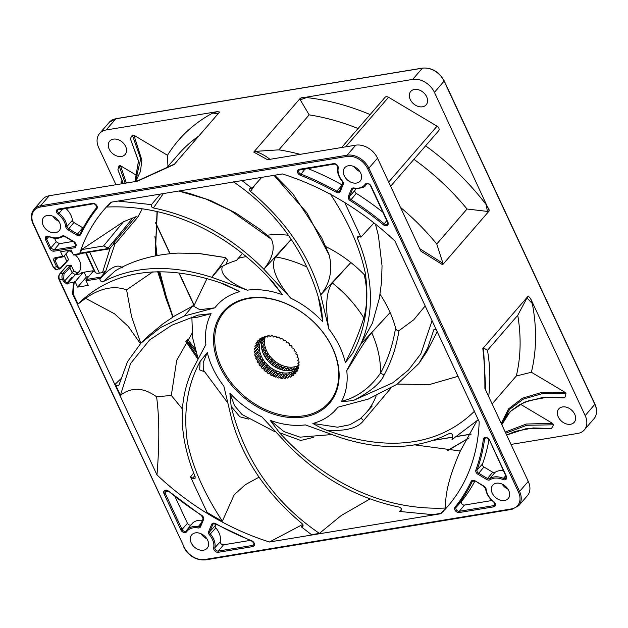 <?xml version="1.0" encoding="UTF-8"?>
<svg xmlns="http://www.w3.org/2000/svg" width="628" height="628" viewBox="0 0 628 628"><rect width="100%" height="100%" fill="white"/><g stroke="black" fill="none" stroke-linecap="round" stroke-linejoin="round"><path stroke-width="0.94" d="M255.015 184.868L250.533 191.43C286.038 221.111 309.431 255.588 320.712 294.885L328.805 328.946C326.631 315.805 324.221 293.723 332.345 282.985L350.864 262.543A104.413 76.616 -139.1 0 0 325.751 246.592M273.981 175.33L306.99 212.908L329.245 255.266C332.777 270.338 329.936 283.542 320.712 294.885L350.864 262.543A104.413 76.616 40.9 0 1 364.209 274.632L365.747 275.794M373.974 222.948L360.896 237.196L359.412 236.269L358.133 236.269L357.379 237.078L357.489 238.342C373.644 277.851 374.688 313.239 360.621 344.489L346.758 370.583C353.195 361.288 362.89 343.108 371.721 332.652L390.114 312.524A104.413 76.616 -139.1 0 0 380.089 294.281M372.42 323.137L360.621 344.489L390.114 312.524A104.413 76.616 40.9 0 1 395.585 327.965C396.111 329.912 397.226 330.83 398.929 330.713L413.695 319.825L425.195 305.946M397.359 384.069L429.285 384.595L458.008 376.313M415.807 445.04L460.324 450.99L477.052 420.619M192.058 333.303L176.719 360.346L171.311 395.452L156.584 396.786C159.41 417.675 159.536 443.713 156.976 474.901A227.014 166.569 -139.1 0 0 269.49 541.995L302.79 524.396M152.934 271.783L126.573 289.853C113.935 285.285 100.26 288.103 85.534 298.308L114.532 313.804L128.277 326.45L140.444 343.649M288.503 235.272A104.413 76.616 -139.1 0 0 267.23 235.202M328.789 253.987L329.245 255.266M250.533 191.43L249.654 190.253L249.842 188.604L251.954 188.298L261.727 177.355M192.545 306.221L174.859 315.798L162.895 323.867L148.444 335.807L140.86 343.21L127.476 361.712L119.069 384.823C118.025 386.306 116.753 386.094 115.254 384.187L120.411 395.248L130.577 363.51L149.55 340.007L171.742 325.28L198.118 315.083L211.087 313.686A79.097 58.035 -139.1 0 0 205.89 344.482L192.027 370.583C177.959 401.826 179.004 437.214 195.159 476.731L195.033 478.426L193.911 478.905L190.519 476.903L207.044 512.346A226.677 166.318 40.9 0 0 222.375 521.177C204.422 493.867 192.765 467.562 187.403 442.253C183.117 412.086 187.348 385.184 200.081 361.54L207.303 352.504A79.097 58.035 -139.1 0 0 223.843 386.118L231.936 420.179C243.217 459.476 266.61 493.961 302.123 523.634L303.002 524.82L303.049 526.06L301.377 526.876L311.527 534.687L319.416 533.384C268.698 498.828 242.824 453.149 231.167 406.465L229.887 393.238A79.097 58.035 -139.1 0 0 261.845 416.835L288.801 445.856C321.12 478.183 357.929 498.593 399.227 507.094C401.402 508.076 401.944 509.292 400.86 510.745L399.651 511.459L401.465 509.371M399.651 511.459L432.833 514.67L440.644 513.382A226.677 166.318 40.9 0 0 445.809 508.028C381.384 510.902 322.871 480.483 279.507 432.7L270.205 420.336A79.097 58.035 -139.1 0 0 305.373 424.897L340.902 437.787C381.91 450.802 418.075 449.35 449.397 433.43C451.383 433.124 452.505 434.011 452.764 436.091L452.003 439.569L478.246 419.716M103.549 245.972L123.378 221.794L81.569 249.599L103.549 245.972L109.61 248.712L113.88 243.782L113.425 243.248L135.883 216.723L137.83 217.115L114.9 244.182A2.269 1.515 -154.3 0 1 113.158 244.614M81.569 249.599A226.677 166.318 -139.1 0 0 80.376 253.108L108.589 248.453M360.896 237.196L344.748 202.561M330.273 193.887C348.226 221.197 359.883 247.511 365.245 272.819C369.531 302.979 365.308 329.881 352.567 353.525L345.345 362.56A79.097 58.035 -139.1 0 0 328.805 328.946M251.954 188.298L241.584 180.307M233.231 181.68C283.958 216.244 309.832 261.915 321.481 308.607L322.768 321.826A79.097 58.035 -139.1 0 0 290.811 298.229C280.771 286.36 268.282 267.544 275.771 256.938L291.282 239.37M269.773 237.353L271.445 239.284C275.292 247.974 272.764 257.943 263.846 269.216L290.811 298.229M291.235 239.307L263.846 269.216C231.528 236.882 194.719 216.472 153.42 207.97C151.529 207.232 150.869 206.11 151.45 204.618L118.025 201.062M268.894 277.961L282.451 294.728L273.149 282.372C229.777 234.582 171.271 204.163 106.838 207.036A226.677 166.318 40.9 0 1 111.549 202.13M282.451 294.728A79.097 58.035 -139.1 0 0 247.275 290.167L211.746 277.278L221.582 266.107A104.413 76.616 -139.1 0 0 219.329 267.481C223.623 261.664 225.656 258.367 225.428 257.613L198.542 253.469L177.999 253.092C153.797 254.521 132.932 260.408 115.419 270.739L103.251 281.634C134.573 265.715 170.738 264.262 211.746 277.278L219.329 267.481M103.251 281.634C101.265 281.941 100.142 281.054 99.891 278.973L99.993 278.463L86.083 280.763A0.911 0.526 -99.4 0 1 86.13 279.523L92.818 271.791L92.371 270.833L81.789 272.576L82.237 273.541L75.548 281.273A0.911 0.526 80.6 0 0 75.501 282.506L77.652 287.122L88.234 285.379L86.083 280.763M75.501 282.506L74.167 282.726A226.677 166.318 -139.1 0 0 73.374 294.375L78.076 303.976M85.534 298.308L77.919 304.117C116.086 266.366 170.361 264.223 226.025 284.845L239.794 291.62A79.097 58.035 -139.1 0 0 214.847 307.83L199.853 309.698L193.722 306.244M140.86 343.21L160.258 327.722L184.318 315.994L214.847 307.83M119.069 384.823L118.81 385.349M474.737 410.947C436.57 448.698 382.287 450.841 326.623 430.219C322.894 428.885 318.302 426.632 312.862 423.445A79.097 58.035 -139.1 0 0 337.809 407.234L368.338 399.07L397.022 384.305L418.837 363.557L427.644 348.171L433.83 329.731L434.866 329.237L436.232 329.614M432.08 320.712L420.831 353.839L408.483 370.049L392.9 382.766L354.53 399.981C351.342 400.86 347.017 401.323 341.561 401.378A79.097 58.035 -139.1 0 0 346.758 370.583M304.046 416.984A70.14 51.465 -139.1 0 0 332.707 348.234A70.14 51.465 -139.1 0 0 248.602 298.08A70.14 51.465 -139.1 0 0 219.949 366.838A70.14 51.465 -139.1 0 0 304.046 416.984M80.894 253.453L80.376 253.108L80.894 253.453L80.133 253.955L79.638 253.602L80.133 253.955M68.962 250.391L63.507 256.687A0.911 0.526 80.6 0 1 62.745 256.389L60.594 251.765L71.176 250.023L73.327 254.638A0.911 0.526 -99.4 0 0 74.088 254.944M99.993 278.463L105.779 271.045L114.9 244.182A2.269 1.664 40.3 0 0 114.798 242.628L113.794 243.797M65.877 253.948L68.562 259.702L60.908 268.258A0.911 0.644 -137.6 0 1 60.594 268.415L59.495 269.059L56.685 266.916L53.992 261.146C53.286 259.262 53.78 258.077 55.476 257.59A0.911 0.526 80.6 0 0 56.237 257.888M53.992 261.146L55.107 260.573L55.264 258.406L55.853 257.998M440.644 513.382L440.856 513.72A227.014 166.569 -139.1 0 0 477.971 436.633A227.014 166.569 -139.1 0 0 479.188 421.741L394.926 241.034A227.014 166.569 -139.1 0 0 282.412 173.94L111.046 202.208A227.014 166.569 -139.1 0 0 79.638 253.602L73.327 254.638M440.856 513.72L269.49 541.995M156.976 474.901L72.715 294.194L73.374 294.375M66.937 283.903A234.024 171.711 -139.1 0 1 66.976 283.393L73.562 282.365A227.014 166.569 -139.1 0 0 72.715 294.194M67.047 284.154L67.086 282.89L64.621 280.967L72.142 272.717L69.81 267.716L64.001 274.083A0.911 0.644 -137.6 0 0 62.926 273.423C61.732 275.653 61.623 277.717 62.604 279.617L63.499 281.54L67.047 284.154M203.48 550.191A10.213 7.497 -139.1 0 0 207.169 548.213A10.213 7.497 -139.1 0 0 206.259 537.882A10.213 7.497 -139.1 0 0 195.41 532.874A10.213 7.497 -139.1 0 0 191.721 534.844A10.213 7.497 -139.1 0 0 192.631 545.175A10.213 7.497 -139.1 0 0 203.48 550.191M504.527 500.524A10.213 7.497 -139.1 0 0 508.217 498.546A10.213 7.497 -139.1 0 0 507.306 488.215A10.213 7.497 -139.1 0 0 496.458 483.207A10.213 7.497 -139.1 0 0 492.768 485.177A10.213 7.497 -139.1 0 0 493.679 495.508A10.213 7.497 -139.1 0 0 504.527 500.524M356.492 183.054A10.213 7.497 -139.1 0 0 360.182 181.084A10.213 7.497 -139.1 0 0 359.271 170.753A10.213 7.497 -139.1 0 0 348.422 165.745A10.213 7.497 -139.1 0 0 344.733 167.715A10.213 7.497 -139.1 0 0 345.643 178.046A10.213 7.497 -139.1 0 0 356.492 183.054M55.445 232.729A10.213 7.497 -139.1 0 0 59.134 230.751A10.213 7.497 -139.1 0 0 58.223 220.42A10.213 7.497 -139.1 0 0 47.375 215.412A10.213 7.497 -139.1 0 0 43.685 217.382A10.213 7.497 -139.1 0 0 44.596 227.713A10.213 7.497 -139.1 0 0 55.445 232.729M53.035 216.299A10.213 7.497 -139.1 0 0 58.867 221.346M113.378 139.141A10.213 7.497 -139.1 0 0 109.688 141.112A10.213 7.497 -139.1 0 0 110.607 151.45A10.213 7.497 -139.1 0 0 121.455 156.458A10.213 7.497 -139.1 0 0 125.137 154.48A10.213 7.497 -139.1 0 0 124.226 144.15A10.213 7.497 -139.1 0 0 113.378 139.141M528.258 481.393A18.157 13.321 40.9 0 1 527.387 495.688L518.712 505.713A18.157 13.321 40.9 0 0 519.576 491.426L528.258 481.393L484.879 388.371C484.973 373.629 484.29 360.362 482.814 348.564L483.529 348.022L487.485 350.283A207.012 151.89 -139.1 0 1 488.678 396.511M502.117 484.094A10.213 7.497 -139.1 0 0 507.95 489.141M201.07 533.761A10.213 7.497 -139.1 0 0 206.902 538.808M355.754 145.178L267.544 159.724L253.736 152.086L300.404 98.164L412.675 79.403A18.157 13.321 -139.1 0 1 434.45 92.387L489.291 210.804L442.622 264.726L420.901 251.176L377.53 158.162A18.157 13.321 40.9 0 0 355.754 145.178L347.072 155.202A0.911 0.526 80.6 0 0 347.033 156.443A17.254 12.654 40.9 0 1 367.718 168.775L518.445 492.007A17.254 12.654 40.9 0 1 511.396 508.916L204.869 559.493A17.254 12.654 40.9 0 1 184.185 547.153L59.66 280.104A4.537 2.63 -99.4 0 1 59.88 273.926L66.945 265.762L70.438 265.181L71.247 265.456L73.759 270.849L77.024 272.795A15.001 11.006 -139.1 0 0 79.473 271.343M354.082 166.632A10.213 7.497 -139.1 0 0 359.915 171.672M167.943 166.42L167.495 155.273A216.134 158.586 -139.1 0 1 212.79 113.04L217.186 111.658L219.612 112.012L174.168 164.512L137.438 181.194L49.235 195.748A18.157 13.321 40.9 0 0 42.68 199.257L33.998 209.281A18.157 13.321 40.9 0 1 40.553 205.772A0.911 0.526 80.6 0 0 40.506 207.012L347.033 156.443M59.33 279.758L59.236 280.017C58.286 278.008 58.388 276.037 59.558 274.098L66.623 265.934A0.911 0.667 40.9 0 1 66.945 265.762M77.652 287.122L86.366 277.058L84.097 272.199M86.366 277.058L88.579 276.697M562.46 406.936A10.213 7.497 -139.1 0 0 558.771 408.906A10.213 7.497 -139.1 0 0 559.689 419.237A10.213 7.497 -139.1 0 0 570.538 424.253A10.213 7.497 -139.1 0 0 574.22 422.275A10.213 7.497 -139.1 0 0 573.309 411.944A10.213 7.497 -139.1 0 0 562.46 406.936M511.019 444.428L577.76 433.422A18.157 13.321 -139.1 0 0 584.315 429.913A18.157 13.321 -139.1 0 0 585.178 415.618L530.574 298.52L532.301 303.552A216.134 158.586 -139.1 0 1 531.366 372.247L516.31 375.999L492.132 403.93M563.96 397.877L546.548 397.359L529.043 400.625L519.489 404.754L511.2 410.688L505.257 417.706L501.819 424.701L510.187 411.56L524.199 402.25L542.796 397.43L564.831 397.673A256.954 188.533 -139.1 0 0 566.009 393.646L564.925 392.264L531.366 372.247M564.831 397.673L564.07 397.885M506.623 435L526.672 428.484L551.549 428.335A256.954 188.533 -139.1 0 0 553.535 424.787L552.483 423.343L520.439 404.236M551.549 428.335L550.835 428.484M301.644 97.717L306.621 97.56A216.134 158.586 -139.1 0 1 370.135 114.555M390.624 186.249L438.634 130.773A3.407 2.496 -139.1 0 0 437.049 126.181L388.551 97.262A3.407 2.496 -139.1 0 0 384.988 97.395L341.624 147.509M489.047 209.469L486.166 204.634A216.134 158.586 -139.1 0 0 425.596 145.837M422.503 106.791A10.213 7.497 -139.1 0 0 426.184 104.813A10.213 7.497 -139.1 0 0 425.274 94.483A10.213 7.497 -139.1 0 0 414.425 89.474A10.213 7.497 -139.1 0 0 410.736 91.445A10.213 7.497 -139.1 0 0 411.654 101.775A10.213 7.497 -139.1 0 0 422.503 106.791M121.628 183.8L121.259 183.015A2.269 1.664 40.9 0 1 121.369 181.225A2.269 1.664 40.9 0 1 122.185 180.786L122.421 180.746M118.04 170.282L117.907 169.748A256.954 188.533 40.9 0 1 119.077 165.721L120.56 165.784L137.187 175.699M130.561 139.298L138.545 161.074L135.067 180.974L138.466 161.153L130.6 139.369M135.852 179.741L140.68 158.892L132.359 135.059A256.954 188.533 -139.1 0 0 130.381 138.6M132.359 135.059L133.937 135.256L167.495 155.273M585.178 415.618L594.959 404.165C597.456 409.919 597.142 414.77 594.002 418.719A18.157 13.321 -139.1 0 0 594.865 404.424L444.137 81.193A18.157 13.321 -139.1 0 0 422.361 68.209L115.842 118.778L106.156 129.972L217.186 111.658M106.156 129.972A18.157 13.321 -139.1 0 0 99.601 133.481A18.157 13.321 -139.1 0 0 98.737 147.776L115.968 184.734M89.231 275.935L88.022 276.783M123.253 183.533L117.907 169.748M119.077 165.721L125.16 183.219M198.864 135.978A207.012 151.89 -139.1 0 0 178.156 154.621L167.48 166.962M212.79 113.04L218.261 113.856M135.648 181.492L140.468 171.405L141.865 160.116L133.937 135.256M120.56 165.784L126.369 183.023M419.747 248.688L442.952 263.328L436.758 243.994A207.012 151.89 -139.1 0 0 400.483 207.389M485.734 390.208L483.529 348.022M300.184 154.339A207.012 151.89 -139.1 0 0 278.887 149.849L255.219 151.379C261.083 153.287 266.194 156.097 270.55 159.818M566.009 393.646L542.608 393.552L523.352 399.102L509.614 409.291L502.11 423.358M553.535 424.787L526.727 425.282L505.775 433.194M564.925 392.264L541.681 392.437L522.496 398.191L508.57 408.875L501.254 423.484M486.166 204.634L487.399 211.416L467.036 209.006L436.758 243.994M467.036 209.006A207.012 151.89 -139.1 0 0 413.923 159.331M358.054 128.52A207.012 151.89 -139.1 0 0 309.164 114.861L278.887 149.849M516.31 375.999A207.012 151.89 -139.1 0 0 517.762 315.295L487.485 350.283M517.762 315.295L526.994 297.955L532.301 303.552M309.164 114.861L300.278 99.828L306.621 97.56M552.483 423.343L526.288 424.026L505.25 432.064M526.994 297.955L528.25 296.055L530.574 298.52M482.814 348.564L528.25 296.055M442.952 263.328L442.622 264.726M489.291 210.804L487.399 211.416M71.247 265.456L69.81 267.716M68.562 259.702L66.764 261.17L64.268 255.816M73.759 270.849L72.142 272.717L75.415 274.664A15.001 11.006 -139.1 0 0 78.736 272.34A15.001 11.006 -139.1 0 0 75.297 254.835M72.33 252.495A15.001 11.006 -139.1 0 0 68.719 250.666M67.471 283.369L77.024 272.795M75.415 274.664L82.237 273.541M92.818 271.791L94.459 271.524L85.706 252.746M140.766 343.304L131.55 316.536L126.573 289.853M222.375 521.177L234.197 494.77L245.328 484.683L259.042 477.154M182.74 409.401L171.311 395.452M142.061 209.179L137.83 217.115M123.378 221.794L135.883 216.723M73.562 282.365L75.007 281.36L74.167 282.726M221.04 283.142L239.794 291.62M184.318 315.994L194.217 304.242M120.631 378.982L115.254 384.187M120.411 395.248C131.558 386.864 143.616 387.374 156.584 396.786M197.922 357.913L192.631 337.84L191.885 317.768L197.522 317.195L211.087 313.686M226.936 401.771L203.26 369.892L203.189 362.646L207.303 352.504M274.946 431.742L241.945 414.48L234.487 405.578L229.887 393.238M330.807 434.639L300.043 437.159L284.084 431.671L270.205 420.336M376.18 395.891A104.067 76.357 40.9 0 1 365.543 413.46L360.236 418.805L349.89 424.748L337.503 427.213L312.862 423.445M395.585 327.965C392.924 344.607 387.9 359.648 380.521 373.087C370.135 387.978 357.151 397.414 341.561 401.378M364.209 274.632C367.67 289.744 367.545 304.172 363.84 317.909C358.517 334.449 352.355 349.333 345.345 362.56M318.333 297.217L322.768 321.826M242.173 253.736L236.544 260.432A103.801 76.161 -139.1 0 0 222.383 266.343L221.582 266.107M247.275 290.167C233.938 284.46 218.889 276.022 222.383 266.343M192.349 478.332L194.782 475.843M99.891 278.973C110.175 267.308 117.711 263.587 122.499 267.818M190.519 476.903L193.636 473.08M303.081 525.079L301.377 526.876L303.026 524.882M151.45 204.618L160.391 194.068M271.445 239.284L230.523 210.521L205.89 199.013L178.776 191.038M204.139 371.572L199.68 369.908L200.081 361.54M248.869 419.174L239.872 416.804L231.175 406.465M319.416 533.384L341.24 515.51L369.711 499.119M445.809 508.028C444.671 494.668 449.507 475.655 460.324 450.99M153.42 207.97L163.319 193.589M390.655 388.402L363.62 420.517C357.968 428.163 345.636 431.397 326.623 430.219M361.61 417.463C361.257 418.366 361.924 419.378 363.62 420.517M434.325 329.362L433.587 330.242M398.929 330.713C398.694 334.041 394.863 350.463 392.987 354.812C390.333 362.356 387.366 369.115 384.069 375.097C380.686 383.049 370.842 391.346 354.53 399.981M371.721 332.652A104.067 76.357 40.9 0 1 380.521 373.087L384.069 375.097M313.278 437.41L300.694 440.456L279.507 432.7M332.345 282.985A104.067 76.357 40.9 0 1 363.84 317.909A2.269 1.295 -164.5 0 0 364.711 318.427M357.489 238.342L359.145 236.199M227.571 260.243L226.166 264.364M298.237 365.52A22.702 16.658 40.9 0 1 293.778 366.98A22.702 16.658 40.9 0 1 271.696 358.219A22.702 16.658 40.9 0 1 265.306 336.914M298.025 366.933A22.702 16.658 40.9 0 1 296.918 368.424A22.702 16.658 40.9 0 1 288.731 372.804A22.702 16.658 40.9 0 1 264.624 361.673A22.702 16.658 40.9 0 1 262.59 338.712A22.702 16.658 40.9 0 1 263.87 337.44M297.853 367.192A22.702 16.658 40.9 0 1 290.748 370.473A22.702 16.658 40.9 0 1 267.285 360.15A22.702 16.658 40.9 0 1 263.674 337.613M264.145 355.479L265.958 353.383L267.52 353.957L267.128 355.236A24.971 18.322 40.9 0 0 268.07 356.547L269.64 356.9L269.49 358.282A24.971 18.322 40.9 0 0 270.597 359.491L272.136 359.609L272.23 361.069A24.971 18.322 40.9 0 0 273.478 362.152L274.938 362.034L275.276 363.534A24.971 18.322 40.9 0 0 276.634 364.452L277.984 364.099L278.557 365.598A24.971 18.322 40.9 0 0 279.994 366.344L281.195 365.763L281.996 367.231A24.971 18.322 40.9 0 0 283.471 367.773L284.5 366.988L285.505 368.377A24.971 18.322 40.9 0 0 286.965 368.714M285.371 370.559L287.812 367.733L288.99 369.021A24.971 18.322 40.9 0 0 290.073 369.115M288.715 370.693L291.047 367.992L292.373 369.138A24.971 18.322 40.9 0 0 292.954 369.107M291.989 370.222L294.132 367.749L295.529 368.699M295.286 368.981L296.989 367.011L297.664 367.364M263.509 337.872L263.972 338.508L262.245 340.494M262.512 340.195L263.658 341.444L261.515 343.924M261.46 344.639L262.543 343.39A24.971 18.322 40.9 0 1 262.488 342.794M262.543 343.39L263.878 344.529L261.538 347.237M261.695 348.414L263.156 346.727A24.971 18.322 40.9 0 1 262.904 345.651M263.156 346.727L264.6 347.7L262.159 350.526M262.622 352.025L264.302 350.086A24.971 18.322 40.9 0 1 263.76 348.673M264.302 350.086L265.832 350.871L265.204 352.01A24.971 18.322 40.9 0 0 265.958 353.383M267.52 353.957L264.969 356.908M259.45 363.29L262.473 359.789L260.91 359.216L257.88 362.717L259.45 363.29L259.058 364.57L262.08 361.069A24.971 18.322 40.9 0 0 263.03 362.38L264.592 362.725L264.443 364.114L261.413 367.615A24.971 18.322 40.9 0 0 262.528 368.824L265.558 365.323A24.971 18.322 40.9 0 1 264.443 364.114M291.306 370.371L292.373 369.138M287.53 370.708L288.99 369.021M283.825 370.316L285.505 368.377M280.19 369.319L281.996 367.231M281.705 369.814L283.471 367.773M276.673 367.78L278.557 365.598M278.133 368.495L279.994 366.344M273.345 365.755L275.276 363.534M274.719 366.666L276.634 364.452M270.291 363.314L272.23 361.069M271.539 364.389L273.478 362.152M267.575 360.496L269.49 358.282M268.674 361.72L270.597 359.491M265.267 357.387L267.128 355.236M266.186 358.729L268.07 356.547M263.438 354.043L265.204 352.01M255.816 347.857L254.403 349.49L255.588 350.769L254.371 351.342A24.971 18.322 40.9 0 0 254.473 352.716L257.496 349.223L258.83 350.361L254.756 354.639A24.971 18.322 40.9 0 0 255.086 356.052L258.108 352.551L259.56 353.533L255.682 357.999A24.971 18.322 40.9 0 0 256.232 359.412L259.262 355.911A24.971 18.322 40.9 0 1 258.712 354.506M258.108 352.551A24.971 18.322 40.9 0 1 257.857 351.484M257.496 349.223A24.971 18.322 40.9 0 1 257.449 348.626M254.403 349.49A24.971 18.322 40.9 0 1 254.544 348.179L255.894 347.841L254.889 346.452L255.981 345.188M254.889 346.452A24.971 18.322 40.9 0 1 255.251 345.243L256.719 345.133L255.91 343.665L256.813 342.621M255.91 343.665A24.971 18.322 40.9 0 1 256.491 342.598L258.029 342.715L257.441 341.216L258.234 340.305A24.971 18.322 40.9 0 0 257.849 340.729A24.971 18.322 40.9 0 0 257.441 341.216M261.421 338.79L259.804 340.659L259.45 339.159A24.971 18.322 40.9 0 1 260.432 338.421L261.994 339.002L261.884 337.542A24.971 18.322 40.9 0 1 263.022 337.001L264.545 337.793L264.686 336.404A24.971 18.322 40.9 0 1 265.958 336.074L267.402 337.055L267.779 335.776A24.971 18.322 40.9 0 1 269.153 335.666L270.48 336.812L271.1 335.666A24.971 18.322 40.9 0 1 272.544 335.784L273.722 337.071L274.554 336.09A24.971 18.322 40.9 0 1 276.03 336.427L277.026 337.817L278.063 337.032A24.971 18.322 40.9 0 1 279.539 337.574L280.331 339.041L281.54 338.461A24.971 18.322 40.9 0 1 282.969 339.206L283.55 340.706L284.9 340.352A24.971 18.322 40.9 0 1 286.258 341.271L286.596 342.77L288.056 342.653A24.971 18.322 40.9 0 1 289.304 343.736L289.398 345.196L290.929 345.314A24.971 18.322 40.9 0 1 292.044 346.523L291.894 347.904L293.457 348.257A24.971 18.322 40.9 0 1 294.406 349.568L294.014 350.848L295.576 351.421A24.971 18.322 40.9 0 1 296.33 352.795L295.702 353.933L297.225 354.718A24.971 18.322 40.9 0 1 297.774 356.131L296.926 357.104L297.774 356.131M296.926 357.104L298.371 358.078A24.971 18.322 40.9 0 1 298.7 359.491L297.656 360.276L298.991 361.414A24.971 18.322 40.9 0 1 299.085 362.796L297.868 363.361L299.054 364.64A24.971 18.322 40.9 0 1 298.92 365.951L297.562 366.297L298.567 367.686A24.971 18.322 40.9 0 1 298.206 368.887L296.746 369.005L297.546 370.465A24.971 18.322 40.9 0 1 296.966 371.541L295.427 371.415L293.653 373.472L295.223 373.833L295.976 372.961M297.044 369.547L295.427 371.415L296.016 372.914A24.971 18.322 40.9 0 1 295.607 373.409A24.971 18.322 40.9 0 1 295.223 373.833M293.653 373.472L294.006 374.971A24.971 18.322 40.9 0 1 293.033 375.709L293.935 374.665M295.066 371.847L294.493 371.627L291.463 375.128L291.573 376.596A24.971 18.322 40.9 0 1 290.434 377.13L291.518 375.874M292.978 373.385L291.942 372.844L288.911 376.337L288.77 377.734A24.971 18.322 40.9 0 1 287.498 378.056L288.904 376.439M290.481 374.531L289.084 373.574L286.062 377.075L285.677 378.362A24.971 18.322 40.9 0 1 284.303 378.464L287.326 374.971A24.971 18.322 40.9 0 0 287.914 374.932M287.326 374.971L286.007 373.817L282.357 378.464A24.971 18.322 40.9 0 1 280.912 378.354L283.942 374.853A24.971 18.322 40.9 0 0 285.026 374.947M283.942 374.853L282.765 373.566L278.903 378.04A24.971 18.322 40.9 0 1 277.427 377.711L280.457 374.209A24.971 18.322 40.9 0 0 281.925 374.539M278.424 373.605L275.394 377.106A24.971 18.322 40.9 0 1 273.926 376.557L276.948 373.063A24.971 18.322 40.9 0 0 278.424 373.605L279.452 372.82L280.457 374.209M274.946 372.176L271.916 375.67A24.971 18.322 40.9 0 1 270.487 374.932L273.51 371.431A24.971 18.322 40.9 0 0 274.946 372.176L276.155 371.595L276.948 373.063M271.586 370.284L268.564 373.778A24.971 18.322 40.9 0 1 267.206 372.859L270.228 369.358A24.971 18.322 40.9 0 0 271.586 370.284L272.937 369.931L273.51 371.431M268.431 367.984L265.409 371.478A24.971 18.322 40.9 0 1 264.153 370.402L267.183 366.901A24.971 18.322 40.9 0 0 268.431 367.984L269.891 367.859L270.228 369.358M259.058 364.57A24.971 18.322 40.9 0 0 260 365.881L263.03 362.38M257.88 362.717A24.971 18.322 40.9 0 1 257.127 361.336L260.157 357.834A24.971 18.322 40.9 0 0 260.91 359.216M255.086 356.052L256.53 357.026M259.262 355.911L260.785 356.696L260.157 357.834M262.473 359.789L262.08 361.069M265.558 365.323L267.088 365.441L267.183 366.901M261.052 339.214L258.029 342.715M259.442 341.083L259.741 341.632L256.719 345.133M258.226 343.383L258.924 344.34L255.894 347.841M257.464 346.028L258.618 347.276L255.588 350.769M254.473 352.716L255.8 353.862M304.093 415.752A69.229 50.797 -139.1 0 0 332.377 347.888A69.229 50.797 -139.1 0 0 249.363 298.386A69.229 50.797 -139.1 0 0 221.08 366.25A69.229 50.797 -139.1 0 0 304.093 415.752M259.804 340.659L258.234 340.298M291.463 375.128L293.033 375.709M288.911 376.337L290.434 377.13M286.062 377.075L287.498 378.056M282.977 377.318L284.303 378.464M279.743 377.067L280.912 378.354M275.394 377.106L276.43 376.313L277.427 377.711M271.916 375.67L273.125 375.097L273.926 376.557M268.564 373.778L269.907 373.432L270.487 374.932M265.409 371.478L266.861 371.36L267.206 372.859M262.528 368.824L264.058 368.942L264.153 370.402M260 365.881L261.57 366.226L261.413 367.615M256.232 359.412L257.755 360.197L257.127 361.336M265.832 350.871L263.313 353.776M260.785 356.696L257.755 360.197M269.64 356.9L267.065 359.875M264.592 362.725L261.57 366.226M272.136 359.609L269.545 362.607M267.088 365.441L264.058 368.942M274.938 362.034L272.348 365.025M269.891 367.859L266.861 371.36M277.984 364.099L275.402 367.082M272.937 369.931L269.907 373.432M281.195 365.763L278.644 368.714M276.155 371.595L273.125 375.097M284.5 366.988L281.988 369.892M279.452 372.82L276.43 376.313M298.261 367.254L296.746 369.005M299.022 364.609L297.562 366.297M299.038 362.011L297.868 363.361M298.63 359.153L297.656 360.276M274.562 336.09L273.722 337.071M271.453 335.69L270.48 336.812M268.572 335.697L267.402 337.055M266.005 336.106L264.545 337.793M263.509 337.252L261.994 339.002M186.453 340.494L197.537 356.869M158.389 271.736L165.682 297.664L172.896 317.03M157.118 212.602L155.469 251.647M159.81 271.759L166.294 296.801L165.682 297.68L158.947 271.743M156.223 255.596L155.155 247.306M195.732 351.437L186.697 340.141M157.047 255.439L154.896 236.222M166.294 296.801L173.069 316.92M194.923 348.634L187.372 339.175M105.779 271.045L102.49 272.599L99.436 273.101A9.082 3.211 155 0 1 95.456 272.583L94.459 271.524M66.976 283.393L71.851 277.435L67.086 282.89M54.542 238.271L56.151 241.725L59.417 243.672L73.005 241.435M75.399 247.652L54.039 251.176C52.195 251.294 50.742 250.431 49.691 248.578L45.522 239.645A3.619 2.653 40.9 0 1 45.836 236.654A3.619 2.653 40.9 0 1 48.976 236.403A16.132 11.838 -139.1 0 0 61.803 236.207A3.619 2.653 40.9 0 1 65.179 236.418L73.963 241.654A3.619 2.653 40.9 0 1 76.019 245.901A233.137 171.059 -139.1 0 0 75.399 247.652L75.038 246.616M75.085 246.482L54.079 249.952L50.813 248.005L46.645 239.064L48.78 236.67M488.961 439.765A234.252 171.876 40.9 0 1 482.485 464.029A2.504 1.837 -139.1 0 0 483.913 466.973L492.697 472.209A2.504 1.837 -139.1 0 0 495.029 472.358A17.246 12.654 40.9 0 1 503.366 470.647M474.901 481.103A234.252 171.876 40.9 0 1 461.564 501.332A2.504 1.837 -139.1 0 0 461.831 503.852A2.504 1.837 -139.1 0 0 464.469 505.061L491.983 500.516M215.875 524.105L215.263 525.589A2.504 1.837 -139.1 0 0 215.828 527.889A17.246 12.654 40.9 0 1 220.326 541.713A2.504 1.837 -139.1 0 0 221.189 543.95A2.504 1.837 -139.1 0 0 223.521 544.814L250.046 540.433M175.133 496.874L187.458 523.305A2.504 1.837 -139.1 0 0 191.163 524.796M200.097 525.974A2.708 1.986 40.9 0 1 199.955 526.178A2.708 1.986 40.9 0 1 198.15 526.719A17.042 12.505 -139.1 0 0 186.806 530.103L191.901 523.893A17.246 12.654 40.9 0 1 202.444 520.329M355.707 188.612L354.953 190.417A2.504 1.837 -139.1 0 0 356.28 193.377A234.252 171.876 40.9 0 1 382.852 212.193M307.642 168.445A234.252 171.876 40.9 0 1 342.181 184.97A2.504 1.837 -139.1 0 0 342.213 184.985M65.775 208.347A17.246 12.654 40.9 0 1 72.416 220.342A2.504 1.837 -139.1 0 0 73.916 222.485L82.7 227.729A2.504 1.837 -139.1 0 0 83.202 227.964M110.198 248.036L102.49 272.599M300.278 99.828L300.404 98.164M253.736 152.086L255.219 151.379M447.929 450.512L469.03 437.983M55.476 257.59L62.745 256.389M64.001 274.083L63.718 279.044L59.236 280.017L184.185 547.153M53.411 267.057L33.465 223.921A17.254 12.654 40.9 0 1 40.506 207.012M66.764 261.17L60.955 267.544A0.911 0.644 -137.6 0 1 60.908 268.258L56.496 269.553A4.537 2.63 -99.4 0 1 53.741 267.402L57.8 266.351L55.107 260.573L57.698 257.739M383.323 224.746A233.137 171.059 -139.1 0 0 350.267 200.654A3.619 2.653 40.9 0 1 348.359 196.383L351.35 189.209A3.619 2.653 40.9 0 1 354.059 187.992A16.132 11.838 -139.1 0 0 365.221 184.224A3.619 2.653 40.9 0 1 368.134 183.478A3.619 2.653 40.9 0 1 370.991 185.943L387.9 222.194A3.619 2.653 40.9 0 1 387.186 225.483A3.619 2.653 40.9 0 1 383.323 224.746L386.809 220.679M343.241 184.373L340.25 191.548A3.619 2.653 40.9 0 1 336.247 192.294A233.137 171.059 -139.1 0 0 300.27 175.212A3.619 2.653 40.9 0 1 297.452 171.97A3.619 2.653 40.9 0 1 299.218 169.317L333.594 163.641A3.619 2.653 40.9 0 1 336.961 164.889A3.619 2.653 40.9 0 1 338.217 168.116A16.132 11.838 -139.1 0 0 342.425 181.052A3.619 2.653 40.9 0 1 343.241 184.373A0.911 0.597 -157.4 0 1 342.864 183.454M96.845 208.779A233.137 171.059 -139.1 0 0 80.8 234.44A3.619 2.653 40.9 0 1 76.726 235.029L67.942 229.793A3.619 2.653 40.9 0 1 65.767 226.692A16.132 11.838 -139.1 0 0 58.176 214.321A3.619 2.653 40.9 0 1 56.457 211.165A3.619 2.653 40.9 0 1 58.263 209.069L92.638 203.394A3.619 2.653 40.9 0 1 96.453 205.136A3.619 2.653 40.9 0 1 96.845 208.779A0.911 0.62 -141.1 0 1 96.547 207.735A234.04 171.727 -139.1 0 0 80.439 233.498A0.911 0.604 -154.7 0 0 80.384 233.585L80.243 233.804A2.708 1.986 40.9 0 1 77.385 233.938L68.601 228.702A2.708 1.986 40.9 0 1 66.976 226.386A17.042 12.505 -139.1 0 0 58.953 213.316A2.708 1.986 40.9 0 1 58.066 209.878A2.708 1.986 40.9 0 1 58.647 209.477M168.579 491.19A233.137 171.059 -139.1 0 0 201.635 515.274A3.619 2.653 40.9 0 1 203.543 519.544L200.552 526.727A3.619 2.653 40.9 0 1 197.844 527.944A16.132 11.838 -139.1 0 0 186.681 531.704A3.619 2.653 40.9 0 1 183.768 532.45A3.619 2.653 40.9 0 1 180.911 529.985L164.002 493.734A3.619 2.653 40.9 0 1 164.717 490.452A3.619 2.653 40.9 0 1 168.579 491.19L201.549 515.572L203.111 518.728A0.911 0.597 -157.4 0 1 203.174 518.626M252.684 546.611L218.309 552.287A3.619 2.653 40.9 0 1 214.941 551.046A3.619 2.653 40.9 0 1 213.685 547.812A16.132 11.838 -139.1 0 0 209.477 534.875A3.619 2.653 40.9 0 1 208.661 531.563L211.66 524.38A3.619 2.653 40.9 0 1 215.655 523.634A233.137 171.059 -139.1 0 0 251.632 540.716A3.619 2.653 40.9 0 1 254.45 543.958A3.619 2.653 40.9 0 1 252.684 546.611A0.911 0.526 -99.4 0 1 252.723 545.387L253.987 543.864M475.176 480.899L483.96 486.143A3.619 2.653 40.9 0 1 486.135 489.236A16.132 11.838 -139.1 0 0 493.726 501.615A3.619 2.653 40.9 0 1 495.445 504.763A3.619 2.653 40.9 0 1 493.639 506.859L459.264 512.534A3.619 2.653 40.9 0 1 455.449 510.792A3.619 2.653 40.9 0 1 455.057 507.157A233.137 171.059 -139.1 0 0 471.102 481.495A3.619 2.653 40.9 0 1 475.176 480.899L483.898 486.457L485.632 488.874C486.355 493.875 489 498.2 493.577 501.866C495.076 503.648 495.445 504.716 494.676 505.085A2.708 1.986 40.9 0 1 493.679 505.634L459.296 511.302A2.708 1.986 40.9 0 1 456.446 510.007A2.708 1.986 40.9 0 1 456.148 507.275A234.04 171.727 -139.1 0 0 472.256 481.519A2.708 1.986 40.9 0 1 472.499 481.15L475.113 481.213M489.479 440.032L506.38 476.283A3.619 2.653 40.9 0 1 506.066 479.274A3.619 2.653 40.9 0 1 502.926 479.533A16.132 11.838 -139.1 0 0 490.099 479.721A3.619 2.653 40.9 0 1 486.724 479.509L477.939 474.273A3.619 2.653 40.9 0 1 475.883 470.027A233.137 171.059 -139.1 0 0 483.356 439.255A3.619 2.653 40.9 0 1 486.025 437.441A3.619 2.653 40.9 0 1 489.479 440.032L505.964 476.205L505.94 478.049A2.708 1.986 40.9 0 1 503.46 478.379L505.728 475.702M377.53 158.162L368.848 168.186A18.157 13.321 40.9 0 0 347.072 155.202L40.553 205.772L49.235 195.748M434.45 92.387L444.231 80.926C439.058 71.788 431.844 67.51 422.573 68.083A0.911 0.526 -99.4 0 0 422.361 68.209L412.675 79.403M437.049 126.181L388.677 182.073M388.551 97.262L345.643 146.842M367.718 168.775L368.848 168.186L519.576 491.426L518.445 492.007M422.573 68.083L116.054 118.653L109.288 122.287A18.157 13.321 -139.1 0 1 115.842 118.778A0.911 0.526 -99.4 0 1 116.298 118.7M122.625 181.429L121.259 183.015M70.438 265.181L62.926 273.423L59.88 273.926A0.911 0.667 40.9 0 0 59.558 274.098M60.955 267.544C59.848 268.478 58.804 268.085 57.8 266.351M63.718 279.044L64.621 280.967L63.499 281.54M275.771 256.938A104.067 76.357 40.9 0 1 306.668 266.931M238.02 258.438A104.067 76.357 40.9 0 1 245.791 256.679M157.039 211.667L155.202 255.8M157.644 271.728L172.747 317.124M185.857 341.381L197.545 358.643M434.325 440.236L452.521 437.229M455.802 436.695L471.11 434.168M155.642 223.081L169.89 253.649M179.043 273.274L193.746 304.8M100.574 277.144L86.13 279.523M75.548 281.273L75.007 281.36M56.151 241.725L50.813 248.005L49.691 248.578M45.522 239.645L46.645 239.064A2.708 1.986 40.9 0 1 46.802 236.905L49.015 236.764C54.291 238.954 58.859 238.868 62.714 236.497A0.911 0.604 56.5 0 0 62.792 236.426M61.803 236.207A0.911 0.604 56.5 0 0 62.714 236.497L65.124 236.732L73.908 241.968L75.572 245.124A0.911 0.597 -160 0 1 75.643 245.006M76.019 245.901A0.911 0.597 -160 0 1 75.572 245.124L75.03 246.647M75.548 245.258A234.04 171.727 -139.1 0 0 75.117 246.482M54.039 251.176A0.911 0.526 -99.4 0 1 54.079 249.952L59.417 243.672M506.38 476.283L505.964 476.205M502.926 479.533L503.46 478.379A17.042 12.505 -139.1 0 0 489.911 478.583A2.708 1.986 40.9 0 1 487.383 478.426L478.599 473.182A2.708 1.986 40.9 0 1 477.052 470.003A234.04 171.727 -139.1 0 0 484.557 439.113A2.708 1.986 40.9 0 1 484.942 438.258L484.942 438.258C486.221 437.378 487.587 437.944 489.055 439.953M490.099 479.721A0.911 0.604 -123.5 0 1 489.911 478.583L495.029 472.358M486.724 479.509L492.697 472.209M477.939 474.273L483.913 466.973M475.883 470.027A0.911 0.597 20 0 0 477.052 470.003L482.485 464.029M483.356 439.255A0.911 0.557 7.6 0 0 484.557 439.113L485.672 437.881M471.102 481.495A0.911 0.604 25.3 0 0 472.256 481.519L472.798 480.922M486.135 489.236A0.911 0.479 173.3 0 1 485.632 488.874M493.639 506.859A0.911 0.526 -99.4 0 1 493.679 505.634L494.935 504.111M459.264 512.534A0.911 0.526 -99.4 0 1 459.296 511.302L464.469 505.061M455.057 507.157A0.911 0.62 38.9 0 0 456.148 507.275L461.564 501.332M253.728 544.837L253.728 544.837A2.708 1.986 40.9 0 1 252.723 545.387L218.348 551.062A2.708 1.986 40.9 0 1 215.828 550.128A2.708 1.986 40.9 0 1 214.886 547.71A17.042 12.505 -139.1 0 0 210.443 534.043A2.708 1.986 40.9 0 1 209.831 531.563L212.821 524.38A2.708 1.986 40.9 0 1 213.096 523.948L215.616 523.964L251.71 541.093C253.885 542.827 254.56 544.076 253.728 544.837M218.309 552.287A0.911 0.526 -99.4 0 1 218.348 551.062L223.521 544.814M213.685 547.812A0.911 0.565 11.2 0 0 214.886 547.71L220.326 541.713M209.477 534.875L215.828 527.889M208.661 531.563A0.911 0.597 22.6 0 0 209.831 531.563L215.263 525.589M211.66 524.38A0.911 0.597 22.6 0 0 212.821 524.38L213.449 523.689M203.543 519.544A0.911 0.597 -157.4 0 1 203.111 518.728L200.12 525.911A0.911 0.597 -157.4 0 1 200.183 525.809L203.079 518.846M200.552 526.727A0.911 0.597 -157.4 0 1 200.12 525.911L199.955 526.178M197.844 527.944L198.15 526.719L201.392 522.849M186.681 531.704A0.911 0.612 -145.2 0 1 186.335 530.723L186.806 530.103A17.042 12.505 -139.1 0 0 186.359 530.699A0.911 0.612 -145.2 0 0 186.335 530.723A2.708 1.986 40.9 0 1 186.288 530.793A2.708 1.986 40.9 0 1 184.106 531.233A2.708 1.986 40.9 0 1 182.034 529.404L165.133 493.153A2.708 1.986 40.9 0 1 165.29 490.994L168.398 491.418M180.911 529.985L182.034 529.404L187.458 523.305M164.002 493.734L167.26 490.758M387.46 223.961L387.46 223.961A2.708 1.986 40.9 0 1 384.14 223.764A234.04 171.727 -139.1 0 0 350.958 199.586A2.708 1.986 40.9 0 1 349.521 196.391L352.512 189.209A2.708 1.986 40.9 0 1 352.787 188.777L354.294 188.416C361.312 188.384 365.072 187.332 365.582 185.268L365.582 185.268A17.042 12.505 -139.1 0 0 366.336 184.318A2.708 1.986 40.9 0 1 366.462 184.169C368.11 183.439 369.484 184.004 370.575 185.864L387.476 222.116L387.46 223.961M387.9 222.194L387.476 222.116M350.267 200.654L356.28 193.377M348.359 196.383A0.911 0.597 22.6 0 0 349.521 196.391L354.953 190.417M351.35 189.209A0.911 0.597 22.6 0 0 352.512 189.209L353.14 188.518M354.059 187.992L354.294 188.416M365.221 184.224A0.911 0.612 34.8 0 0 366.336 184.318L366.579 184.059M370.991 185.943L370.575 185.864M339.787 190.802A2.708 1.986 40.9 0 1 339.646 191.006A2.708 1.986 40.9 0 1 336.875 191.187L342.181 184.97M340.25 191.548A0.911 0.597 -157.4 0 1 339.874 190.637L342.778 183.666M336.247 192.294L336.875 191.187A234.04 171.727 -139.1 0 0 300.757 174.042A2.708 1.986 40.9 0 1 299.022 170.125L299.022 170.125A2.708 1.986 40.9 0 1 299.603 169.725M300.27 175.212L305.153 168.853M299.218 169.317A0.911 0.526 80.6 0 0 299.972 169.623M333.594 163.641A0.911 0.526 80.6 0 0 334.143 164.073C336.051 163.971 337.244 165.101 337.731 167.472A0.911 0.565 -168.8 0 1 337.809 167.307M338.217 168.116A0.911 0.565 -168.8 0 1 337.731 167.472C336.961 172.103 338.429 176.672 342.134 181.178L342.802 183.557L339.646 191.006M58.176 214.321L62.808 208.841M58.263 209.069A0.911 0.526 80.6 0 0 59.024 209.383M92.638 203.394A0.911 0.526 80.6 0 0 93.195 203.825C93.792 202.428 98.486 207.601 96.547 207.742C90.181 215.639 84.796 224.259 80.384 233.585A0.911 0.604 -154.7 0 0 80.8 234.44M76.726 235.029L82.7 227.729M67.942 229.793L73.916 222.485M65.767 226.692A0.911 0.479 -6.7 0 0 66.976 226.386L72.416 220.342M183.863 546.807L183.768 547.074C188.942 556.212 196.164 560.49 205.427 559.917A0.911 0.526 -99.4 0 1 204.869 559.493M205.639 559.791A0.911 0.526 -99.4 0 1 205.427 559.917L511.946 509.347A0.911 0.526 -99.4 0 1 511.396 508.916M512.158 509.222A0.911 0.526 -99.4 0 1 511.946 509.347L518.712 505.713M99.436 273.101L89.647 252.095M108.197 247.981L133.309 217.374M95.456 272.583L86.169 252.668M328.774 253.94L321.654 237.674L292.687 193.55L274.711 175.212M80.572 253.594L109.327 248.853M55.272 258.398L63.295 256.813M56.496 269.553L53.317 267.324L33.041 223.835C30.544 218.081 30.858 213.23 33.998 209.281M136.449 181.359L174.6 164.018M118.064 170.337L123.198 183.541M135.907 179.647L134.596 181.665M501.796 424.654L502.157 423.186M550.74 428.477L533.313 427.935L515.211 431.365L506.647 435.055M109.288 122.287L99.601 133.481M594.002 418.719L584.315 429.913M594.959 404.165L444.231 80.926M79.835 254.089L73.884 255.07M206.855 278.879L193.714 306.236M191.885 317.768L191.799 317.007M269.671 237.266L259.545 229.047L235.845 213.033L210.459 200.489L189.381 193.408L179.066 190.991M365.543 413.46L372.169 406.002M437.221 331.733L426.593 352.018L418.837 363.557M378.362 235.249L382.036 265.864L381.589 281.807L379.43 298.025L372.428 323.137M378.433 235.61L375.426 224.094M227.626 260.196L225.421 257.598M199.571 253.547L225.311 257.551M155.375 251.624L157.29 211.714M434.78 440.071L452.545 437.135M455.959 436.578L471.157 434.066M155.681 222.697L170.102 253.626M179.278 273.306L193.887 304.635M469.085 437.889L447.552 450.48M365.582 185.268L366.823 183.902M299.022 170.125L334.143 164.073M58.066 209.878L93.195 203.825"/></g></svg>
